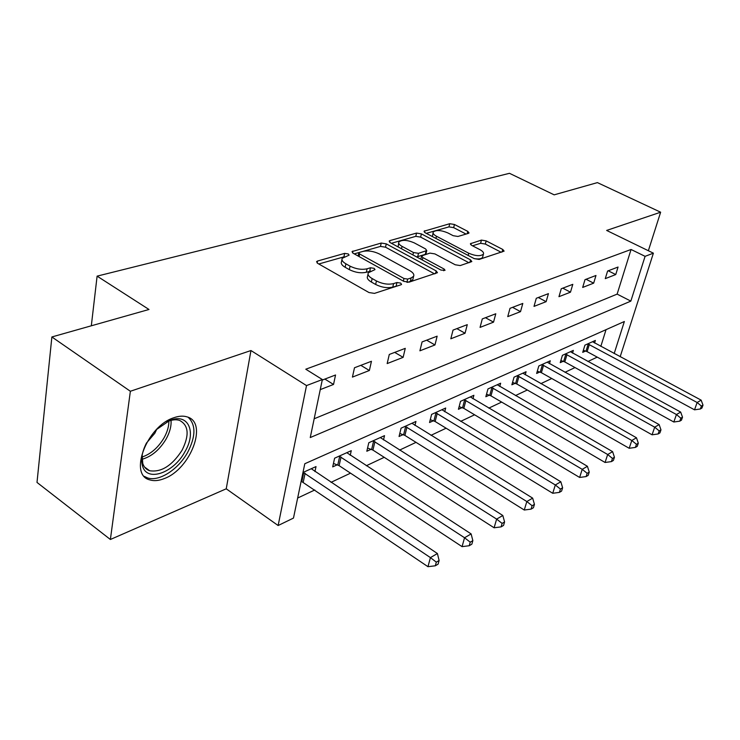 <?xml version="1.0" encoding="UTF-8"?>
<svg xmlns="http://www.w3.org/2000/svg" width="740" height="740" viewBox="0 0 740 740"><rect width="100%" height="100%" fill="white"/><g stroke="black" fill="none" stroke-linecap="round" stroke-linejoin="round"><path stroke-width="1.11" d="M348.309 253.959L344.646 253.385L317.525 261.035L316.581 261.636L317.682 263.357L368.983 292.541L374.468 293.382L400.997 284.771L401.561 284.391L400.682 283.096L396.954 282.523L393.588 283.605C388.232 284.826 382.515 283.947 376.438 280.969L372.146 278.555C368.724 276.529 367.447 274.614 368.307 272.792L375.014 269.591L374.181 268.352L370.481 267.778L367.077 268.805C361.684 269.952 356.014 269.073 350.066 266.16L345.876 263.801C342.611 261.868 341.39 260.036 342.232 258.306L349.104 255.143L348.309 253.959M344.368 256.734L318.792 263.986M397.546 285.89L392.792 287.092L393.588 283.605M370.694 271.118L366.328 272.264L367.077 268.805M173.678 417.795C146.816 426.221 128.344 474.978 149.767 479.881C154.013 481.204 158.878 480.76 164.373 478.54C190.689 468.966 208.208 422.503 187.183 416.916C183.307 415.658 178.803 415.954 173.678 417.795M468.411 233.368L469.04 232.952L467.791 231.38L454.443 224.488L449.754 223.711L424.029 231.222L425.223 232.786L474.248 258.649L479.159 259.425L504.107 251.128L502.774 249.463L486.162 240.879L481.426 240.102L470.39 243.719L471.658 245.356L479.927 249.667C482.85 251.267 484.006 252.766 483.414 254.153C480.51 256.429 475.607 256.114 468.697 253.21L436.471 236.245C433.723 234.728 432.65 233.322 433.233 232.018C436.175 229.788 441.049 230.094 447.876 232.934L453.158 235.69L457.94 236.467L468.411 233.368M314.167 418.775L617.132 294.113L631.063 249.482L645.086 256.336L653.392 253.173L620.176 356.736M51.874 336.959L130.37 391.266L110.38 539.488L37 482.434L51.874 336.959L148.99 309.477L97.107 276.14L509.481 173.308L554.168 194.842L597.411 182.613L660.635 212.204L606.643 230.436L653.392 253.173M110.38 539.488L226.237 488.807L250.962 350.538L130.37 391.266M250.962 350.538L306.517 385.577L322.353 379.537L310.254 437.553L630.841 301.115L645.086 256.336M631.063 249.482L305.786 369.214L322.353 379.537M386.271 243.867L381.22 243.053L352.027 251.6L353.165 253.274L403.763 281.348L409.054 282.162L437.451 272.69L436.175 270.905L386.271 243.867L385.531 247.197L380.49 246.401L354.247 253.875M389.943 240.593L416.537 233.082L421.402 233.877L470.52 259.851L471.824 261.572L460.225 265.568L455.22 264.772L434.889 253.903L429.903 253.108L421.624 255.883L422.864 257.585L444.157 269.064L445.055 270.313L440.994 270.091L390.332 242.711L389.166 241.083L389.943 240.593L389.582 242.202M648.36 250.731L660.635 212.204M320.244 389.629L333.527 384.458L335.544 374.995L322.233 380.082M352.434 377.095L369.371 370.5L371.452 361.277L354.488 367.762L352.434 377.095M387.168 363.571L403.124 357.355L405.261 348.355L389.286 354.46L387.168 363.571M419.904 350.815L434.963 344.96L437.146 336.173L422.068 341.936L419.904 350.815M450.817 338.781L465.053 333.24L467.273 324.657L453.028 330.105L450.817 338.781M480.057 327.394L493.534 322.15L495.782 313.769L482.295 318.921L480.057 327.394M507.742 316.618L520.525 311.642L522.801 303.437L510.008 308.33L507.742 316.618M534.012 306.388L546.139 301.661L548.433 293.641L536.297 298.285L534.012 306.388M558.959 296.675L570.485 292.18L572.797 284.336L561.262 288.748L558.959 296.675M582.676 287.435L593.656 283.161L595.977 275.474L584.998 279.674L582.676 287.435M605.274 278.638L615.736 274.558L618.057 267.038L607.596 271.034L605.274 278.638M297.647 498.038L314.805 489.973M331.021 482.341L350.529 473.165M366.3 465.747L384.217 457.32M399.563 450.105L416.019 442.363M430.967 435.333L446.109 428.21M460.668 421.356L474.608 414.798M488.807 408.119L501.646 402.079M515.502 395.567L527.333 389.999M540.857 383.644L551.772 378.51M564.971 372.294L575.035 367.567M587.939 361.49L597.217 357.133M600.834 346.366L606.041 329.661M314.953 471.584L316.017 466.579L302.975 472.471M350.224 455.285L351.269 450.669L334.61 458.19L332.695 466.885L337.246 464.803M383.496 439.93L384.513 435.647L368.798 442.751L366.818 451.252L371.119 449.282M414.955 425.445L415.945 421.458L401.08 428.173L399.054 436.489L403.115 434.63M444.721 411.745L445.684 408.027L431.614 414.391L429.542 422.522L433.39 420.755M472.953 398.768L473.877 395.299L460.53 401.33L458.43 409.285L462.075 407.611M499.74 386.465L500.647 383.218L487.965 388.935L485.838 396.733L489.297 395.142M525.206 374.782L526.085 371.73L514.032 377.169L511.877 384.8L515.17 383.292M549.441 363.673L550.292 360.796L538.812 365.976L536.639 373.46L539.774 372.017M572.538 353.091L573.352 350.381L562.418 355.32L560.236 362.646L563.223 361.286M594.562 343.009L595.358 340.446L584.924 345.154L582.722 352.351L585.571 351.038M97.107 276.14L91.316 325.804M614.182 353.526L624.357 321.512L304.797 463.74L293.475 518.083L278.138 525.52L306.517 385.577M226.237 488.807L278.138 525.52M617.132 294.113L630.841 301.115M333.527 384.458L324.869 379.074M369.371 370.5L360.833 365.338M403.124 357.355L394.707 352.388M434.963 344.96L426.666 340.178M465.053 333.24L456.876 328.634M493.534 322.15L485.468 317.71M520.525 311.642L512.57 307.35M546.139 301.661L538.304 297.517M482.757 256.706L483.414 254.153M570.485 292.18L562.77 288.165M593.656 283.161L586.052 279.267M615.736 274.558L608.234 270.794M341.954 259.611L341.519 261.757C340.678 263.505 341.889 265.346 345.154 267.279L345.876 263.801M366.328 272.264C360.935 273.43 355.274 272.551 349.336 269.637L345.154 267.279M368.03 274.096L367.558 276.279C366.689 278.101 367.965 280.025 371.378 282.051L372.146 278.555M392.792 287.092C387.446 288.332 381.738 287.453 375.661 284.475L371.378 282.051M434.593 273.883L385.531 247.197M359.418 252.414L358.826 252.793L359.631 253.968L403.975 278.508L407.666 279.082L411.135 277.972L413.595 276.298C414.428 274.475 413.096 272.561 409.608 270.553L379.463 254.014C373.682 251.221 368.178 250.351 362.952 251.406L359.418 252.414M413.068 278.555L412.791 279.729L410.33 281.413L407.472 282.338M391.404 243.284L415.788 236.338L416.537 233.082M468.947 262.737L420.644 237.124L415.788 236.338M414.178 242.831C407.12 239.862 402.014 239.584 398.869 241.989C398.24 243.349 399.295 244.801 402.042 246.355L413.466 252.525L418.498 253.321L426.767 250.573L425.546 248.908L414.178 242.831M398.675 242.868L398.129 246.919M416.417 256.808L417.712 256.65L418.498 253.321M426.055 253.57L425.269 254.357L417.712 256.65M433.057 232.786L432.419 236.587M474.146 258.593C478.604 259.305 481.416 258.907 482.573 257.4M501.202 252.285L485.338 244.061L480.612 243.293L472.518 245.8M466.052 234.062L453.666 227.643L448.977 226.875L426.277 233.35M301.161 481.185L427.97 566.692L430.421 557.609L437.414 553.538L311.281 468.725M303.187 472.379L430.421 557.609L436.313 562.15L435.324 565.785L438.117 564.13L439.107 560.504L436.313 562.15M437.414 553.538L439.107 560.504M435.324 565.785L427.97 566.692M333.453 463.444L339.114 465.645L462.065 546.638L464.554 537.749L471.13 533.929L346.792 452.686M339.17 456.127L464.554 537.749L470.233 542.179L469.225 545.732L471.852 544.178L472.851 540.635L470.233 542.179M471.13 533.929L472.851 540.635M469.225 545.732L462.065 546.638M367.567 448.024L372.942 450.096L494.107 527.777L496.632 519.101L502.821 515.502L380.295 437.553M373.099 440.809L496.632 519.101L502.109 523.402L501.091 526.88L503.552 525.418L504.578 521.95L502.109 523.402M502.821 515.502L504.578 521.95M501.091 526.88L494.107 527.777M399.794 433.455L404.9 435.407L524.271 510.017L526.834 501.535L532.661 498.14L411.949 423.262M405.15 426.332L526.834 501.535L532.125 505.735L531.089 509.129L533.41 507.751L534.447 504.365L532.125 505.735M532.661 498.14L534.447 504.365M531.089 509.129L524.271 510.017M430.264 419.673L435.139 421.513L552.734 493.275L555.315 484.968L560.818 481.768L441.91 409.738M435.462 412.643L555.315 484.968L560.43 489.066L559.385 492.387L561.586 491.082L562.622 487.771L560.43 489.066M560.818 481.768L562.622 487.771M559.385 492.387L552.734 493.275M156.492 429.542L169.451 420.644C188.071 412.337 196.942 431.707 184.926 451.724C173.724 472.916 146.899 482.554 142.515 465.96C140.683 459.438 142.034 451.733 146.548 442.862M142.172 455.091L142.746 463.397C143.958 467.134 146.252 469.586 149.637 470.742C161.283 472.509 172.087 465.691 182.04 450.281C189.533 435.175 188.7 425.223 179.552 420.403C176.138 419.303 172.17 419.673 167.647 421.504L167.009 421.772M156.713 429.329L154.845 433.233L146.409 443.131M144.337 476.375L147.417 477.864C158.924 482.036 178.238 469.521 187.599 452.445C195.804 436.563 196.017 424.843 188.21 417.305M459.142 406.602L463.795 408.351L579.624 477.448L582.223 469.327L587.43 466.302L470.298 396.918M464.184 399.674L582.223 469.327L587.172 473.322L586.126 476.569L588.198 475.339L589.244 472.102L587.172 473.322M587.43 466.302L589.244 472.102M586.126 476.569L579.624 477.448M486.532 394.198L490.981 395.854L605.07 462.472L607.679 454.517L612.609 451.65L497.234 384.754M491.434 387.371L607.679 454.517L612.47 458.421L611.425 461.603L613.386 460.437L614.441 457.264L612.47 458.421M612.609 451.65L614.441 457.264M611.425 461.603L605.07 462.472M512.552 382.404L516.816 383.986L629.185 448.283L631.803 440.494L636.474 437.775L522.838 373.191M517.325 375.68L631.803 440.494L636.456 444.296L635.401 447.413L637.26 446.312L638.315 443.204L636.456 444.296M636.474 437.775L638.315 443.204M635.401 447.413L629.185 448.283M537.305 371.184L541.393 372.692L652.079 434.805L654.697 427.174L659.137 424.594L547.202 362.193M541.948 364.561L654.697 427.174L659.201 430.902L658.147 433.954L659.923 432.909L660.977 429.857L659.201 430.902M659.137 424.594L660.977 429.857M658.147 433.954L652.079 434.805M560.874 360.491L564.805 361.934L673.826 422.004L676.443 414.529L680.671 412.078L570.41 351.713M565.406 353.97L676.443 414.529L680.828 418.174L679.773 421.162L681.457 420.163L682.511 417.175L680.828 418.174M680.671 412.078L682.511 417.175M679.773 421.162L673.826 422.004M583.351 350.298L587.135 351.667L694.527 409.821L697.135 402.495L701.159 400.155L592.555 341.714M587.773 343.869L697.135 402.495L701.4 406.057L700.345 408.989L701.946 408.036L703 405.113L701.4 406.057M701.159 400.155L703 405.113M700.345 408.989L694.527 409.821M343.934 256.817L344.646 253.385M396.159 286.001L396.954 282.523M369.732 271.229L370.481 267.778M349.336 269.637L350.066 266.16M375.661 284.475L376.438 280.969M317.136 262.996L317.525 261.035M435.527 273.578L436.175 270.905M352.508 252.839L352.887 251.054M380.49 246.401L381.22 243.053M359.076 256.558L359.631 253.968M403.374 281.135L403.975 278.508M406.917 282.301L407.666 279.082M410.33 281.413L411.135 277.972M420.644 237.124L421.402 233.877M469.863 262.441L470.52 259.851M422.3 259.981L422.864 257.585M443.741 270.766L444.157 269.064M401.496 248.742L402.042 246.355M412.911 254.911L413.466 252.525M425.269 254.357L426.046 251.045M435.943 238.446L436.471 236.245M468.143 255.42L468.697 253.21M470.677 244.663L471.029 243.293M480.612 243.293L481.426 240.102M485.338 244.061L486.162 240.879M502.109 251.989L502.774 249.463M424.39 232.231L424.732 230.769M448.977 226.875L449.754 223.711M453.666 227.643L454.443 224.488M467.208 233.72L467.791 231.38M301.874 481.444L303.733 472.573M303.243 482.129L305.102 473.249M337.773 464.988L339.697 456.312M339.114 465.645L341.038 456.969M371.637 449.467L373.617 440.985M372.942 450.096L374.93 441.623M403.615 434.805L405.65 426.508M404.9 435.407L406.945 427.119M433.881 420.93L435.953 412.818M435.139 421.513L437.22 413.401M171.042 420.366C171.44 426.157 169.793 432.391 166.093 439.061C159.627 449.809 151.608 456.552 142.024 459.29M142.015 457.061C150.84 454.055 158.184 447.654 164.04 437.849C167.323 431.938 168.933 426.332 168.877 421.023M462.556 407.777L464.664 399.841M463.795 408.351L465.904 400.414M489.769 395.308L491.906 387.529M490.981 395.854L493.127 388.084M515.623 383.45L517.787 375.837M516.816 383.986L518.981 376.373M540.228 372.174L542.402 364.709M541.393 372.692L543.576 365.227M563.658 361.425L565.85 354.118M564.805 361.934L567.007 354.617M586.006 351.186L588.207 344.017M587.135 351.667L589.336 344.498M358.142 256.031L358.771 253.061M412.791 279.729L413.595 276.298M420.847 259.194L421.55 256.216M425.981 253.885L426.767 250.573M142.746 463.397L142.515 465.96M144.55 467.051L149.637 470.742M167.647 421.504L169.451 420.644"/></g></svg>

